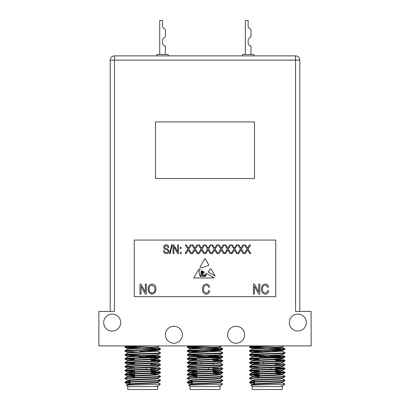 <?xml version="1.0" encoding="UTF-8"?>
<svg xmlns="http://www.w3.org/2000/svg" width="410" height="410" viewBox="0 0 410 410"><rect width="100%" height="100%" fill="white"/><g stroke="black" fill="none" stroke-linecap="round" stroke-linejoin="round"><path stroke-width="0.61" d="M205.61 275.669A0.297 0.297 0 0 0 206.168 275.587L206.097 274.515L205.61 274.193L205.184 274.838L205.61 275.669M210.955 268.734L208.034 271.881L215.132 275.976L210.955 268.734M208.951 265.265L201.315 267.961L199.926 267.212L205 258.413L208.951 265.265M238.738 253.534L237.723 253.534L240.445 249.06L237.943 244.949L238.963 244.949L240.947 248.209L242.945 244.949L243.965 244.949L241.464 249.065L244.186 253.534L243.166 253.534L240.952 249.895L238.738 253.534M225.587 253.534L224.567 253.534L227.289 249.06L224.788 244.949L225.808 244.949L227.791 248.209L229.79 244.949L230.809 244.949L228.308 249.065L231.03 253.534L230.015 253.534L227.801 249.895L225.587 253.534M212.431 253.534L211.411 253.534L214.138 249.06L211.637 244.949L212.652 244.949L214.635 248.209L216.634 244.949L217.654 244.949L215.153 249.065L217.879 253.534L216.859 253.534L214.645 249.895L212.431 253.534M199.275 253.534L198.255 253.534L200.982 249.06L198.481 244.949L199.501 244.949L201.484 248.209L203.483 244.949L204.498 244.949L201.997 249.065L204.723 253.534L203.703 253.534L201.489 249.895L199.275 253.534M186.119 253.534L185.105 253.534L187.826 249.06L185.325 244.949L186.345 244.949L188.328 248.209L190.327 244.949L191.347 244.949L188.846 249.065L191.567 253.534L190.547 253.534L188.333 249.895L186.119 253.534M181.199 248.516L180.308 248.516L180.308 247.291L181.199 247.291L181.199 248.516M170.196 253.646L169.509 253.646L171.652 244.842L172.338 244.842L170.196 253.646M265.178 293.099C266.592 292.919 267.397 292.094 267.587 290.628L268.627 290.89C268.309 292.914 267.166 294.037 265.208 294.267C262.564 293.719 261.319 291.987 261.477 289.065C261.365 286.195 262.641 284.504 265.306 283.997C267.079 284.181 268.145 285.181 268.499 286.985L267.458 287.246C267.207 285.995 266.479 285.298 265.26 285.165C263.276 285.58 262.364 286.877 262.518 289.065C262.323 291.264 263.21 292.612 265.178 293.099M206.261 293.099C207.675 292.919 208.48 292.094 208.669 290.628L209.71 290.89C209.392 292.914 208.249 294.037 206.291 294.267C203.647 293.719 202.402 291.987 202.56 289.065C202.448 286.195 203.724 284.504 206.389 283.997C208.162 284.181 209.228 285.181 209.582 286.985L208.541 287.246C208.29 285.995 207.562 285.298 206.343 285.165C204.359 285.58 203.447 286.877 203.601 289.065C203.406 291.264 204.293 292.612 206.261 293.099M141.04 294.139L140 294.139L140 284.125L141.107 284.125L145.335 292.104L145.335 284.125L146.375 284.125L146.375 294.139L145.258 294.139L141.04 286.165L141.04 294.139M275.745 296.656L275.745 240.06L134.254 240.06L134.254 296.656L275.745 296.656M149.076 292.699L148.061 289.265C147.943 286.288 149.266 284.53 152.038 283.997C154.749 284.514 156.072 286.231 156 289.142L154.975 292.74L152.033 294.267L149.076 292.699M254.451 294.139L253.411 294.139L253.411 284.125L254.518 284.125L258.746 292.104L258.746 284.125L259.786 284.125L259.786 294.139L258.669 294.139L254.451 286.165L254.451 294.139M166.347 253.646C164.538 253.534 163.585 252.57 163.477 250.751L164.369 250.638C164.482 251.894 165.168 252.565 166.424 252.642C167.454 252.652 168.033 252.16 168.156 251.171C167.89 250.177 167.177 249.634 166.014 249.552C164.615 249.321 163.846 248.537 163.698 247.189C163.826 245.682 164.656 244.898 166.188 244.842C167.823 244.919 168.7 245.774 168.828 247.404L167.936 247.517C167.854 246.441 167.28 245.887 166.219 245.841C165.25 245.826 164.707 246.282 164.589 247.215L164.871 248.081L167.726 249.095L169.048 251.145C168.889 252.765 167.987 253.6 166.347 253.646M173.953 253.534L173.061 253.534L173.061 244.949L174.014 244.949L177.632 251.791L177.632 244.949L178.524 244.949L178.524 253.534L177.571 253.534L173.953 246.702L173.953 253.534M181.199 253.534L180.308 253.534L180.308 252.309L181.199 252.309L181.199 253.534M192.7 253.534L191.68 253.534L194.401 249.06L191.9 244.949L192.92 244.949L194.904 248.209L196.902 244.949L197.922 244.949L195.421 249.065L198.148 253.534L197.128 253.534L194.914 249.895L192.7 253.534M205.851 253.534L204.836 253.534L207.557 249.06L205.056 244.949L206.076 244.949L208.06 248.209L210.058 244.949L211.078 244.949L208.577 249.065L211.299 253.534L210.279 253.534L208.065 249.895L205.851 253.534M219.007 253.534L217.987 253.534L220.713 249.06L218.212 244.949L219.232 244.949L221.215 248.209L223.214 244.949L224.234 244.949L221.728 249.065L224.454 253.534L223.435 253.534L221.221 249.895L219.007 253.534M232.162 253.534L231.143 253.534L233.869 249.06L231.368 244.949L232.383 244.949L234.371 248.209L236.365 244.949L237.385 244.949L234.884 249.065L237.61 253.534L236.59 253.534L234.376 249.895L232.162 253.534M245.318 253.534L244.298 253.534L247.02 249.06L244.519 244.949L245.539 244.949L247.522 248.209L249.521 244.949L250.541 244.949L248.04 249.065L250.766 253.534L249.746 253.534L247.532 249.895L245.318 253.534M202.724 273.844L202.33 275.874L203.888 274.751C204.672 275.043 205.518 274.582 206.42 273.367L214.23 277.954L193.725 277.954L198.917 268.96L200.188 269.708L198.917 271.686L199.772 274.992L200.449 275.013L200.915 276.647C201.925 276.038 201.971 275.218 201.049 274.193L201.049 271.851L201.817 270.661L202.279 270.933L201.356 271.958L201.433 274.1C202.35 274.249 202.494 273.598 201.874 272.137L202.555 271.097L202.822 271.251L202.238 271.958L202.33 272.87L202.94 272.937L202.771 271.794L203.283 271.522C202.463 272.522 203.852 273.152 203.519 271.661L204.277 272.107L202.724 273.844M152.043 285.165C149.922 285.596 148.943 286.969 149.107 289.281C149.04 291.433 150.009 292.709 152.023 293.099C154.093 292.678 155.072 291.351 154.959 289.111L154.524 286.846L152.043 285.165M203.539 275.013C202.427 275.653 202.32 276.217 203.227 276.709C204.211 276.14 204.313 275.576 203.539 275.013M200.767 276.237L199.926 275.233C199.824 276.156 200.106 276.601 200.767 276.565L200.767 276.237M204.195 276.002C204.298 277.724 206.573 275.653 204.918 275.054L204.195 276.002M254.523 178.509L254.523 121.913L155.477 121.913L155.477 178.509L254.523 178.509M140.128 351.298L145.36 351.298L140.128 351.298M202.381 351.298L207.619 351.298L202.381 351.298M139.21 371.465L139.21 371.957M150.88 357.269L150.88 356.956L146.283 356.956L146.283 357.448M146.283 367.252L146.283 369.236M146.283 375.109L146.283 375.601M150.88 357.761L150.88 359.667M150.88 363.598L150.88 365.131M150.88 367.037L150.88 369.061M150.88 374.899L150.88 375.386M134.613 362.286L134.613 363.819M134.613 372.172L134.613 373.587M134.613 374.079L134.613 376.098M150.88 356.956L139.21 356.956M201.464 362.107L201.464 363.603M201.464 371.465L201.464 371.957M208.536 356.956L208.536 357.448M208.536 367.252L208.536 369.236M208.536 375.109L208.536 375.601M196.867 356.956L213.133 356.956L213.133 357.269M213.133 357.761L213.133 359.667M213.133 363.598L213.133 365.131M213.133 367.037L213.133 369.061M213.133 374.899L213.133 375.386M196.867 362.286L196.867 363.819M196.867 372.172L196.867 373.587M196.867 374.079L196.867 376.098M263.717 362.107L263.717 363.603M263.717 371.465L263.717 371.957M270.79 356.956L270.79 357.448M270.79 367.252L270.79 369.236M270.79 375.109L270.79 375.601M259.12 356.956L275.387 356.956L275.387 357.269M275.387 357.761L275.387 359.667M275.387 363.598L275.387 365.131M275.387 367.037L275.387 369.061M275.387 374.899L275.387 375.386M259.12 362.286L259.12 363.819M259.12 372.172L259.12 373.587M259.12 374.079L259.12 376.098M254.523 380.301L254.523 381.659M254.523 382.151L254.523 385.026M278.154 386.533L282.346 386.112L283.51 385.415C283.069 385.795 281.286 386.169 278.154 386.533L252.258 386.671L250.894 385.272L252.165 384.539L254.149 384.262L280.358 382.95L282.387 382.622L281.286 382.376M283.51 385.415L284.673 383.98M250.889 385.303C249.598 384.867 285.714 384.457 284.868 384.052M252.258 386.671L252.258 389.5L282.254 389.5L282.254 386.671M249.567 382.13L249.567 382.622C248.465 381.966 286.047 381.315 284.94 380.659L284.94 380.167C286.047 380.823 248.465 381.474 249.567 382.13L252.165 380.608L254.149 380.331L280.358 379.019L282.387 378.691L282.387 378.199M254.523 384.452L252.119 384.098L254.149 383.77L280.358 382.458L282.346 382.181L284.94 380.659M260.934 348.008L251.94 347.577L249.603 347.29L249.603 346.716L263.02 345.922M249.567 347.249L276.524 345.922M249.567 350.688L249.567 351.18C248.465 350.524 286.047 349.873 284.94 349.217L284.94 348.726C286.047 349.381 248.465 350.032 249.567 350.688L252.165 349.166L254.149 348.889L280.358 347.577L282.387 347.249L282.387 346.757M252.119 353.143L252.119 352.656L254.149 352.328L280.358 351.016L282.346 350.74L284.94 349.217M249.567 354.619L249.567 355.111C248.465 354.455 286.047 353.799 284.94 353.143L284.94 352.656C286.047 353.312 248.465 353.963 249.567 354.619L252.165 353.097L254.149 352.82L282.387 351.18L267.253 350.196M253.226 356.828L252.119 356.582L254.149 356.259L280.358 354.947L282.346 354.67L284.94 353.143M249.567 358.55L249.567 359.042C248.465 358.386 286.047 357.73 284.94 357.074L284.94 356.582C286.047 357.238 248.465 357.894 249.567 358.55L252.165 357.028L254.149 356.746L280.358 355.439L282.387 355.111L282.387 354.619M252.119 361.005L252.119 360.513L254.149 360.185L280.358 358.878L282.346 358.596L284.94 357.074M249.567 362.481L249.567 362.973C248.465 362.317 286.047 361.661 284.94 361.005L284.94 360.513C286.047 361.169 248.465 361.825 249.567 362.481L252.165 360.959L254.149 360.677L280.358 359.37L282.387 359.042L281.286 358.796M253.226 364.69L252.119 364.444L254.149 364.116L280.358 362.809L282.346 362.527L284.94 361.005M249.567 366.412L249.567 366.899C248.465 366.243 286.047 365.592 284.94 364.936L284.94 364.444C286.047 365.1 248.465 365.756 249.567 366.412L252.165 364.89L254.149 364.608L280.358 363.301L282.387 362.973L282.387 362.481M252.119 368.867L252.119 368.375L254.149 368.047L280.358 366.74L282.346 366.458L284.94 364.936M249.567 370.343L249.567 370.83C248.465 370.174 286.047 369.523 284.94 368.867L284.94 368.375C286.047 369.031 248.465 369.682 249.567 370.343L252.165 368.815L254.149 368.539L280.358 367.227L282.387 366.899L281.286 366.658M253.226 372.552L252.119 372.306L254.149 371.978L280.358 370.666L282.346 370.389L284.94 368.867M249.567 374.268L249.567 374.76C248.465 374.104 286.047 373.454 284.94 372.798L284.94 372.306C286.047 372.962 248.465 373.612 249.567 374.268L252.165 372.746L254.149 372.47L280.358 371.158L282.387 370.83L282.387 370.343M259.12 376.862L252.165 376.283L254.149 375.909L280.358 374.596L282.346 374.32L284.94 372.798M249.567 378.199L249.567 378.691C248.465 378.035 286.047 377.384 284.94 376.728L284.94 376.236C286.047 376.892 248.465 377.543 249.567 378.199L252.165 376.677L254.149 376.401L280.358 375.088L282.387 374.76L281.286 374.514M254.523 381.013L252.119 380.659L252.119 380.167L254.149 379.839L280.358 378.527L282.346 378.251L284.94 376.728M284.94 348.726L250.858 347.003M283.648 348.971L267.253 348.233M284.94 352.656L282.346 351.129M264.64 351.585L250.858 350.934M260.934 351.939L249.567 351.18M284.94 356.582L269.872 355.69M264.64 355.516L250.858 354.865M283.648 356.828L269.872 356.182M260.934 355.87L249.567 355.111M284.94 360.513L275.387 359.831M259.12 359.237L250.858 358.796M283.648 360.759L275.387 360.323M259.12 359.724L249.567 359.042M284.94 364.444L282.346 362.922M259.12 363.163L250.858 362.727M283.648 364.69L275.387 364.249M259.12 363.655L249.567 362.973M284.94 368.375L275.387 367.688M283.648 368.621L275.387 368.18M259.12 367.585L249.567 366.899M284.94 372.306L275.387 371.619M259.12 371.024L250.858 370.584M283.648 372.552L275.387 372.111M259.12 371.516L249.567 370.83M284.94 376.236L282.346 374.714M259.12 374.955L250.858 374.514M259.12 375.447L249.567 374.76M284.94 380.167L282.346 378.645M252.165 380.213L249.567 378.691M192.264 380.301L192.264 381.659M192.264 382.151L192.264 385.026M215.901 386.533L220.093 386.112L221.251 385.415C220.816 385.795 219.027 386.169 215.901 386.533L190.004 386.671L188.641 385.272L189.907 384.539L191.895 384.262L218.105 382.95L220.134 382.622L219.027 382.376M221.251 385.415L222.415 383.98M188.631 385.303C187.344 384.867 223.46 384.457 222.615 384.052M190.004 386.671L190.004 389.5L219.996 389.5L219.996 386.671M187.314 382.13L187.314 382.622C186.212 381.966 223.788 381.315 222.686 380.659L222.686 380.167C223.788 380.823 186.212 381.474 187.314 382.13L189.907 380.608L191.895 380.331L218.105 379.019L220.134 378.691L220.134 378.199M192.264 384.452L189.866 384.098L191.895 383.77L218.105 382.458L220.093 382.181L222.686 380.659M198.681 348.008L189.681 347.577L187.349 347.29L187.349 346.716L200.762 345.922M187.314 347.249L214.266 345.922M187.314 350.688L187.314 351.18C186.212 350.524 223.788 349.873 222.686 349.217L222.686 348.726C223.788 349.381 186.212 350.032 187.314 350.688L189.907 349.166L191.895 348.889L218.105 347.577L220.134 347.249L220.134 346.757M189.866 353.143L189.866 352.656L191.895 352.328L218.105 351.016L220.093 350.74L222.686 349.217M187.314 354.619L187.314 355.111C186.212 354.455 223.788 353.799 222.686 353.143L222.686 352.656C223.788 353.312 186.212 353.963 187.314 354.619L189.907 353.097L191.895 352.82L220.134 351.18L205 350.196M190.973 356.828L189.866 356.582L191.895 356.259L218.105 354.947L220.093 354.67L222.686 353.143M187.314 358.55L187.314 359.042C186.212 358.386 223.788 357.73 222.686 357.074L222.686 356.582C223.788 357.238 186.212 357.894 187.314 358.55L189.907 357.028L191.895 356.746L218.105 355.439L220.134 355.111L220.134 354.619M189.866 361.005L189.866 360.513L191.895 360.185L218.105 358.878L220.093 358.596L222.686 357.074M187.314 362.481L187.314 362.973C186.212 362.317 223.788 361.661 222.686 361.005L222.686 360.513C223.788 361.169 186.212 361.825 187.314 362.481L189.907 360.959L191.895 360.677L218.105 359.37L220.134 359.042L219.027 358.796M190.973 364.69L189.866 364.444L191.895 364.116L218.105 362.809L220.093 362.527L222.686 361.005M187.314 366.412L187.314 366.899C186.212 366.243 223.788 365.592 222.686 364.936L222.686 364.444C223.788 365.1 186.212 365.756 187.314 366.412L189.907 364.89L191.895 364.608L218.105 363.301L220.134 362.973L220.134 362.481M189.866 368.867L189.866 368.375L191.895 368.047L218.105 366.74L220.093 366.458L222.686 364.936M187.314 370.343L187.314 370.83C186.212 370.174 223.788 369.523 222.686 368.867L222.686 368.375C223.788 369.031 186.212 369.682 187.314 370.343L189.907 368.815L191.895 368.539L218.105 367.227L220.134 366.899L219.027 366.658M190.973 372.552L189.866 372.306L191.895 371.978L218.105 370.666L220.093 370.389L222.686 368.867M187.314 374.268L187.314 374.76C186.212 374.104 223.788 373.454 222.686 372.798L222.686 372.306C223.788 372.962 186.212 373.612 187.314 374.268L189.907 372.746L191.895 372.47L218.105 371.158L220.134 370.83L220.134 370.343M196.867 376.862L189.907 376.283L191.895 375.909L218.105 374.596L220.093 374.32L222.686 372.798M187.314 378.199L187.314 378.691C186.212 378.035 223.788 377.384 222.686 376.728L222.686 376.236C223.788 376.892 186.212 377.543 187.314 378.199L189.907 376.677L191.895 376.401L218.105 375.088L220.134 374.76L219.027 374.514M192.264 381.013L189.866 380.659L189.866 380.167L191.895 379.839L218.105 378.527L220.093 378.251L222.686 376.728M222.686 348.726L188.605 347.003M221.395 348.971L205 348.233M222.686 352.656L220.093 351.129M202.381 351.585L188.605 350.934M198.681 351.939L187.314 351.18M222.686 356.582L207.619 355.69M202.381 355.516L188.605 354.865M221.395 356.828L207.619 356.182M198.681 355.87L187.314 355.111M222.686 360.513L213.133 359.831M196.867 359.237L188.605 358.796M221.395 360.759L213.133 360.323M196.867 359.724L187.314 359.042M222.686 364.444L220.093 362.922M196.867 363.163L188.605 362.727M196.867 363.655L187.314 362.973M222.686 368.375L220.093 366.853M221.395 368.621L213.133 368.18M196.867 367.585L187.314 366.899M222.686 372.306L213.133 371.619M196.867 371.024L188.605 370.584M221.395 372.552L213.133 372.111M196.867 371.516L187.314 370.83M222.686 376.236L220.093 374.714M196.867 374.955L188.605 374.514M196.867 375.447L187.314 374.76M222.686 380.167L220.093 378.645M189.907 380.213L187.314 378.691M130.011 380.301L130.011 381.659M130.011 382.151L130.011 385.026M153.647 386.533L157.835 386.112L158.998 385.415C158.557 385.795 156.774 386.169 153.647 386.533L127.746 386.671L126.388 385.272L127.653 384.539L129.642 384.262L155.851 382.95L157.881 382.622L156.774 382.376M158.998 385.415L160.161 383.98M126.377 385.303C125.091 384.867 161.207 384.457 160.361 384.052M127.746 386.671L127.746 389.5L157.742 389.5L157.742 386.671M125.06 382.13L125.06 382.622C123.953 381.966 161.535 381.315 160.433 380.659L160.433 380.167C161.535 380.823 123.953 381.474 125.06 382.13L127.653 380.608L129.642 380.331L155.851 379.019L157.881 378.691L157.881 378.199M130.011 384.452L127.612 384.098L129.642 383.77L155.851 382.458L157.835 382.181L160.433 380.659M136.422 348.008L127.428 347.577L125.096 347.29L125.096 346.716L138.508 345.922M125.06 347.249L152.013 345.922M125.06 350.688L125.06 351.18C123.953 350.524 161.535 349.873 160.433 349.217L160.433 348.726C161.535 349.381 123.953 350.032 125.06 350.688L127.653 349.166L129.642 348.889L157.835 347.203L160.397 348.684L126.352 347.003M127.612 353.143L127.612 352.656L129.642 352.328L155.851 351.016L157.835 350.74L160.433 349.217M125.06 354.619L125.06 355.111C123.953 354.455 161.535 353.799 160.433 353.143L160.433 352.656C161.535 353.312 123.953 353.963 125.06 354.619L127.653 353.097L129.642 352.82L157.881 351.18L142.747 350.196M128.714 356.828L127.612 356.582L129.642 356.259L155.851 354.947L157.835 354.67L160.433 353.143M125.06 358.55L125.06 359.042C123.953 358.386 161.535 357.73 160.433 357.074L160.433 356.582C161.535 357.238 123.953 357.894 125.06 358.55L127.653 357.028L129.642 356.746L155.851 355.439L157.881 355.111L157.881 354.619M127.612 361.005L127.612 360.513L129.642 360.185L155.851 358.878L157.835 358.596L160.433 357.074M125.06 362.481L125.06 362.973C123.953 362.317 161.535 361.661 160.433 361.005L160.433 360.513C161.535 361.169 123.953 361.825 125.06 362.481L127.653 360.959L129.642 360.677L155.851 359.37L157.881 359.042L156.774 358.796M128.714 364.69L127.612 364.444L129.642 364.116L155.851 362.809L157.835 362.527L160.433 361.005M125.06 366.412L125.06 366.899C123.953 366.243 161.535 365.592 160.433 364.936L160.433 364.444C161.535 365.1 123.953 365.756 125.06 366.412L127.653 364.89L129.642 364.608L155.851 363.301L157.881 362.973L157.881 362.481M127.612 368.867L127.612 368.375L129.642 368.047L155.851 366.74L157.835 366.458L160.433 364.936M125.06 370.343L125.06 370.83C123.953 370.174 161.535 369.523 160.433 368.867L160.433 368.375C161.535 369.031 123.953 369.682 125.06 370.343L127.653 368.815L129.642 368.539L155.851 367.227L157.881 366.899L156.774 366.658M128.714 372.552L127.612 372.306L129.642 371.978L155.851 370.666L157.835 370.389L160.433 368.867M125.06 374.268L125.06 374.76C123.953 374.104 161.535 373.454 160.433 372.798L160.433 372.306C161.535 372.962 123.953 373.612 125.06 374.268L127.653 372.746L129.642 372.47L155.851 371.158L157.881 370.83L157.881 370.343M134.613 376.862L127.653 376.283L129.642 375.909L155.851 374.596L157.835 374.32L160.433 372.798M125.06 378.199L125.06 378.691C123.953 378.035 161.535 377.384 160.433 376.728L160.433 376.236C161.535 376.892 123.953 377.543 125.06 378.199L127.653 376.677L129.642 376.401L155.851 375.088L157.881 374.76L156.774 374.514M130.011 381.013L127.612 380.659L127.612 380.167L129.642 379.839L155.851 378.527L157.835 378.251L160.433 376.728M159.141 348.971L142.747 348.233M160.433 352.656L157.835 351.129M136.422 351.939L125.06 351.18M160.433 356.582L145.36 355.69M140.128 355.516L126.352 354.865M159.141 356.828L145.36 356.182M136.422 355.87L125.06 355.111M160.433 360.513L150.88 359.831M134.613 359.237L126.352 358.796M159.141 360.759L150.88 360.323M134.613 359.724L125.06 359.042M160.433 364.444L157.835 362.922M134.613 363.163L126.352 362.727M159.141 364.69L150.88 364.249M134.613 363.655L125.06 362.973M160.433 368.375L157.835 366.853M159.141 368.621L150.88 368.18M134.613 367.585L125.06 366.899M160.433 372.306L150.88 371.619M134.613 371.024L126.352 370.584M159.141 372.552L150.88 372.111M134.613 371.516L125.06 370.83M160.433 376.236L157.835 374.714M134.613 374.955L126.352 374.514M134.613 375.447L125.06 374.76M160.433 380.167L157.835 378.645M127.653 380.213L125.06 378.691M236.129 326.257A8.487 8.487 0 0 0 227.637 334.744A8.487 8.487 0 0 0 236.129 343.231A8.487 8.487 0 0 0 244.616 334.744A8.487 8.487 0 0 0 236.129 326.257M173.871 326.257A8.487 8.487 0 0 0 165.384 334.744A8.487 8.487 0 0 0 173.871 343.231A8.487 8.487 0 0 0 182.363 334.744A8.487 8.487 0 0 0 173.871 326.257M297.814 314.086A8.487 8.487 0 0 0 289.327 322.578A8.487 8.487 0 0 0 297.814 331.065A8.487 8.487 0 0 0 306.306 322.578A8.487 8.487 0 0 0 297.814 314.086M112.186 314.086A8.487 8.487 0 0 0 103.694 322.578A8.487 8.487 0 0 0 112.186 331.065A8.487 8.487 0 0 0 120.673 322.578A8.487 8.487 0 0 0 112.186 314.086M159.726 54.458L159.726 20.5L162.555 20.5L162.555 26.158A2.829 2.829 0 0 0 164.441 28.828A1.414 1.414 0 0 1 165.384 30.161L165.384 36.306A1.414 1.414 0 0 1 164.441 37.638A2.829 2.829 0 0 0 162.555 40.308L162.555 43.137A2.829 2.829 0 0 0 165.384 45.966L165.384 54.458M156.892 55.873L156.892 54.458L168.213 54.458L168.213 55.873M245.323 54.458L245.323 20.5L248.152 20.5L248.152 26.158A2.829 2.829 0 0 0 250.038 28.828A2.829 2.829 0 0 1 248.152 26.158A2.829 2.829 0 0 0 250.038 28.828A1.414 1.414 0 0 1 250.981 30.161L250.981 36.306A1.414 1.414 0 0 1 250.038 37.638A2.829 2.829 0 0 0 248.152 40.308L248.152 43.137A2.829 2.829 0 0 0 250.981 45.966A2.829 2.829 0 0 1 248.152 43.137A2.829 2.829 0 0 0 250.981 45.966L250.981 54.458M165.384 30.161L165.384 36.306L165.384 30.161M162.555 40.308A2.829 2.829 0 0 1 164.441 37.638A2.829 2.829 0 0 0 162.555 40.308M164.441 28.828A2.829 2.829 0 0 1 162.555 26.158A2.829 2.829 0 0 0 164.441 28.828M165.384 45.966A2.829 2.829 0 0 1 162.555 43.137A2.829 2.829 0 0 0 165.384 45.966M114.446 311.4L98.882 311.4L98.882 345.922L311.118 345.922L311.118 311.4L295.554 311.4L295.554 60.116L114.446 60.116L114.446 311.4M110.203 311.4L110.203 60.116A4.243 4.243 0 0 1 114.446 55.873L295.554 55.873A4.243 4.243 0 0 1 299.797 60.116L299.797 311.4L299.797 60.116L295.554 60.116L295.554 55.873M254.523 382.607L250.858 382.376M254.523 384.944L252.165 384.539M259.12 373.423L252.165 372.746M281.286 370.584L275.387 370.204M284.904 348.684L282.346 347.203L281.286 347.003M254.523 380.521L253.226 380.413M282.346 374.32L275.387 373.643M282.387 359.042L282.387 358.55L280.358 358.222L275.387 357.925M282.387 351.18L282.387 350.688L280.358 350.36L273.578 349.976M253.226 348.971L252.165 348.772L249.603 347.29M252.119 349.217L252.119 348.726L254.149 348.397L280.358 347.085L282.346 346.809L283.879 345.922M254.523 383.094L249.567 382.622M192.264 382.607L188.605 382.376M192.264 384.944L189.907 384.539M196.867 373.423L189.907 372.746M219.027 370.584L213.133 370.204M222.65 348.684L220.093 347.203L219.027 347.003M192.264 380.521L190.973 380.413M220.093 374.32L213.133 373.643M220.134 359.042L220.134 358.55L218.105 358.222L213.133 357.925M220.134 351.18L220.134 350.688L218.105 350.36L211.319 349.976M190.973 348.971L189.907 348.772L187.349 347.29M189.866 349.217L189.866 348.726L191.895 348.397L218.105 347.085L220.093 346.809L221.62 345.922M192.264 383.094L187.314 382.622M130.011 382.607L126.352 382.376M130.011 384.944L127.653 384.539M134.613 373.423L127.653 372.746M156.774 370.584L150.88 370.204M130.011 380.521L128.714 380.413M157.835 374.32L150.88 373.643M157.881 359.042L157.881 358.55L155.851 358.222L150.88 357.925M157.881 351.18L157.881 350.688L155.851 350.36L149.066 349.976M128.714 348.971L127.612 348.726L129.642 348.397L155.851 347.085L157.835 346.809L159.367 345.922M130.011 383.094L125.06 382.622M242.494 55.873L242.494 54.458L253.816 54.458L253.816 55.873M269.872 351.298L264.64 351.298M110.203 60.116L114.446 60.116L114.446 55.873M250.981 345.922L249.603 346.716M284.904 356.541L282.346 355.06M284.904 360.472L282.346 358.991M284.904 368.334L282.346 366.853M284.904 372.265L282.346 370.784M284.858 384.026L282.346 382.571M252.119 384.585L252.119 384.098M282.387 382.622L282.387 382.13M252.119 376.728L252.119 376.236M282.387 374.76L282.387 374.268M252.119 372.798L252.119 372.306M282.387 366.899L282.387 366.412M252.119 364.936L252.119 364.444M252.119 357.074L252.119 356.582M282.387 386.533L282.387 386.061M249.603 374.801L252.165 376.283M249.603 370.876L252.165 372.352M249.603 366.945L252.165 368.426M249.603 363.014L252.165 364.495M249.603 359.083L252.165 360.564M249.603 355.152L252.165 356.633M249.603 351.221L252.165 352.702M252.165 384.144L249.603 382.663M188.723 345.922L187.349 346.716M222.65 356.541L220.093 355.06M222.65 360.472L220.093 358.991M222.65 372.265L220.093 370.784M222.604 384.026L220.093 382.571M189.866 384.585L189.866 384.098M220.134 382.622L220.134 382.13M189.866 376.728L189.866 376.236M220.134 374.76L220.134 374.268M189.866 372.798L189.866 372.306M220.134 366.899L220.134 366.412M189.866 364.936L189.866 364.444M189.866 357.074L189.866 356.582M220.134 386.533L220.134 386.061M187.349 374.801L189.907 376.283M187.349 370.876L189.907 372.352M187.349 366.945L189.907 368.426M187.349 363.014L189.907 364.495M187.349 359.083L189.907 360.564M187.349 355.152L189.907 356.633M187.349 351.221L189.907 352.702M189.907 384.144L187.349 382.663M126.47 345.922L125.096 346.716M160.397 356.541L157.835 355.06M160.397 360.472L157.835 358.991M160.397 372.265L157.835 370.784M160.351 384.026L157.835 382.571M127.612 384.585L127.612 384.098M157.881 382.622L157.881 382.13M127.612 376.728L127.612 376.236M157.881 374.76L157.881 374.268M127.612 372.798L127.612 372.306M157.881 366.899L157.881 366.412M127.612 364.936L127.612 364.444M127.612 357.074L127.612 356.582M127.612 349.217L127.612 348.726M157.881 347.249L157.881 346.757M157.881 386.533L157.881 386.061M125.096 374.801L127.653 376.283M125.096 370.876L127.653 372.352M125.096 366.945L127.653 368.426M125.096 363.014L127.653 364.495M125.096 359.083L127.653 360.564M125.096 355.152L127.653 356.633M125.096 351.221L127.653 352.702M125.096 347.29L127.653 348.772M127.653 384.144L125.096 382.663"/></g></svg>
